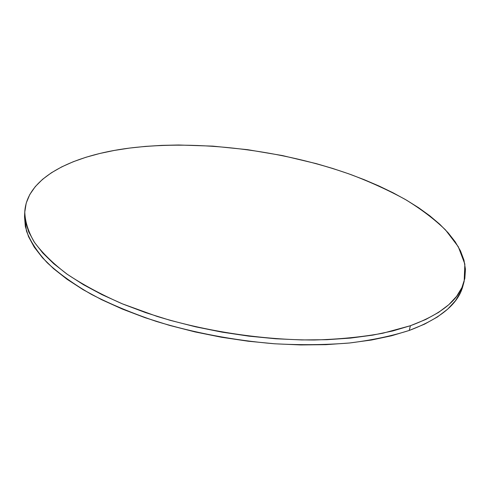 <?xml version="1.0" encoding="UTF-8"?>
<svg xmlns="http://www.w3.org/2000/svg" width="490" height="490" viewBox="0 0 490 490"><rect width="100%" height="100%" fill="white"/><g stroke="black" fill="none" stroke-linecap="round" stroke-linejoin="round"><path stroke-width="0.73" d="M24.776 211.772L24.549 216.225L26.46 230.992C30.337 241.325 37.252 251.909 47.205 262.738C58.953 273.579 73.696 284.133 91.44 294.398C110.789 304.327 132.441 313.343 156.396 321.44C194.224 332.869 233.534 340.305 274.327 343.76C300.762 345.168 325.801 344.917 349.437 343.006C371.879 340.195 391.816 336.011 409.242 330.45C440.584 318.635 458.499 303.708 463.001 285.67L464.171 281.346C459.712 299.237 441.796 314.029 410.424 325.715L409.242 330.45L410.424 325.715L382.892 333.218C362.043 337.022 339.154 339.282 314.231 339.999C263.167 340.06 206.504 331.565 157.002 316.387L122.218 303.782C100.995 294.429 82.522 284.488 66.799 273.959C52.822 263.277 41.95 252.601 34.171 241.931C28.151 231.415 25.021 221.358 24.776 211.747C26.901 177.178 73.022 155.25 129.556 148.078C198.468 139.589 282.093 150.013 351.152 174.691C370.544 182.078 388.558 190.31 405.199 199.393C420.855 208.918 434.293 219.091 445.502 229.914L458.291 246.727L464.851 264.055L464.171 281.346M129.556 148.078L114.293 150.442L99.752 153.486L86.056 157.235L73.347 161.694L61.752 166.863L51.438 172.743L42.557 179.328L35.28 186.604L29.774 194.548L26.209 203.117L24.751 212.262L25.56 221.915L28.769 232.003L34.496 242.415L42.82 253.042L53.784 263.743L67.375 274.363L83.521 284.739L102.092 294.698L122.892 304.057L145.653 312.644L170.036 320.288L195.669 326.836L222.123 332.159L248.938 336.152L275.65 338.762L301.797 339.938L326.946 339.699L350.699 338.076L372.706 335.135L392.692 330.977L410.424 325.715L425.749 319.48L438.575 312.406L448.858 304.639L456.619 296.321L461.905 287.587L464.814 278.559L465.451 269.365L463.957 260.104L460.478 250.868L455.161 241.754L448.166 232.817L439.64 224.132L429.73 215.747L418.589 207.711L406.339 200.055L393.115 192.815L379.033 186.016L364.211 179.683L348.745 173.828L332.747 168.474L316.289 163.636L282.387 155.557L247.695 149.689L212.862 146.13L178.538 144.997L161.78 145.371L145.42 146.394L129.556 148.078M24.524 216.739L25.327 226.472L28.524 236.633L34.233 247.119L42.532 257.814L53.465 268.575L67.014 279.251L83.116 289.682L101.638 299.684L122.378 309.08L145.077 317.692L169.399 325.348L194.965 331.901L221.345 337.224L248.093 341.205L274.737 343.79L300.823 344.942L325.911 344.66L349.615 342.988L371.585 339.999L391.535 335.779L409.242 330.45L424.554 324.147L437.374 317.005L447.658 309.166L455.424 300.774L460.723 291.96L463.026 285.578"/></g></svg>
